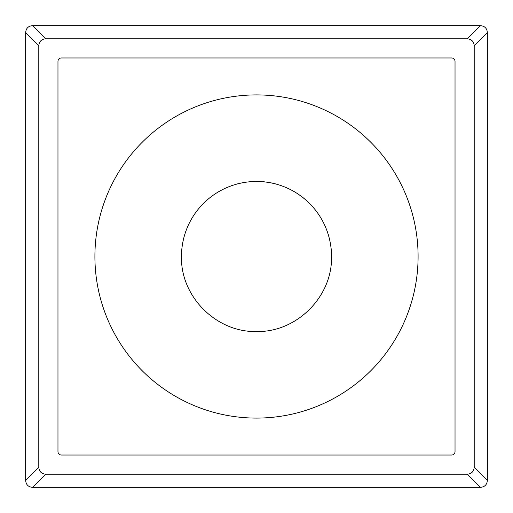 <?xml version="1.0" encoding="UTF-8"?>
<svg xmlns="http://www.w3.org/2000/svg" width="513" height="513" viewBox="0 0 513 513"><rect width="100%" height="100%" fill="white"/><g stroke="black" fill="none" stroke-linecap="round" stroke-linejoin="round"><path stroke-width="0.38" stroke-dasharray="2.56 1.92" d="M181.474 256.5C180.441 296.591 216.409 332.559 256.5 331.526C296.591 332.559 332.559 296.591 331.526 256.5C332.7 214.761 293.622 177.947 252.024 181.608C213.581 183 180.57 218.038 181.474 256.5M256.5 94.905A161.595 161.595 0 0 1 418.095 256.5A161.595 161.595 0 0 1 256.5 418.095A161.595 161.595 0 0 1 94.905 256.5A161.595 161.595 0 0 1 256.5 94.905A161.595 161.595 0 0 0 94.905 256.5A161.595 161.595 0 0 0 256.5 418.095A161.595 161.595 0 0 0 418.095 256.5A161.595 161.595 0 0 0 256.5 94.905A161.595 161.595 0 0 1 418.095 256.5A161.595 161.595 0 0 1 256.5 418.095A161.595 161.595 0 0 1 94.905 256.5A161.595 161.595 0 0 1 256.5 94.905M57.969 61.432L57.969 451.568A3.463 3.463 0 0 0 61.432 455.031L451.568 455.031A3.463 3.463 0 0 0 455.031 451.568L455.031 61.432A3.463 3.463 0 0 0 451.568 57.969L61.432 57.969A3.463 3.463 0 0 0 57.969 61.432"/><path stroke-width="0.77" d="M181.474 256.5C180.441 296.591 216.409 332.559 256.5 331.526C296.591 332.559 332.559 296.591 331.526 256.5A75.026 75.026 0 0 0 256.5 181.474A75.026 75.026 0 0 0 181.474 256.5M256.5 418.095A161.595 161.595 0 0 0 418.095 256.5A161.595 161.595 0 0 0 256.5 94.905A161.595 161.595 0 0 0 94.905 256.5A161.595 161.595 0 0 0 256.5 418.095M32.569 25.65L480.431 25.65C484.682 26.016 486.991 28.324 487.35 32.569L487.35 480.431C486.984 484.682 484.676 486.991 480.431 487.35L32.569 487.35C28.318 486.984 26.009 484.676 25.65 480.431L25.65 32.569C26.016 28.318 28.324 26.009 32.569 25.65L45.708 38.789C41.521 39.148 39.212 41.457 38.789 45.708L38.789 467.292C39.148 471.479 41.457 473.788 45.708 474.211L467.292 474.211C471.479 473.852 473.788 471.543 474.211 467.292L474.211 45.708C473.852 41.521 471.543 39.212 467.292 38.789L45.708 38.789M57.969 61.432L57.969 451.568A3.463 3.463 0 0 0 61.432 455.031L451.568 455.031A3.463 3.463 0 0 0 455.031 451.568L455.031 61.432A3.463 3.463 0 0 0 451.568 57.969L61.432 57.969A3.463 3.463 0 0 0 57.969 61.432M480.431 25.65L467.292 38.789M487.35 32.569L474.211 45.708M487.35 480.431L474.211 467.292M480.431 487.35L467.292 474.211M32.569 487.35L45.708 474.211M25.65 480.431L38.789 467.292M25.65 32.569L38.789 45.708"/></g></svg>
